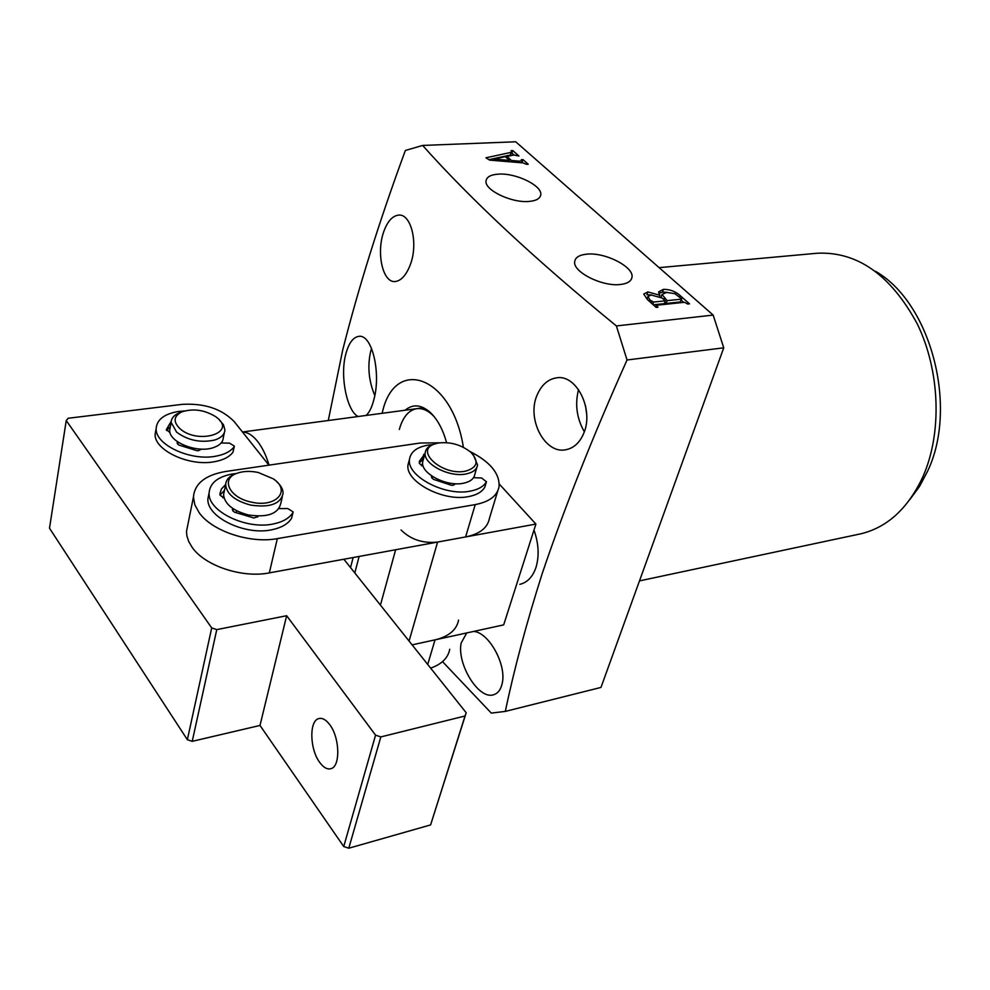 <?xml version="1.0" encoding="UTF-8"?>
<svg xmlns="http://www.w3.org/2000/svg" width="990" height="990" viewBox="0 0 990 990"><rect width="100%" height="100%" fill="white"/><g stroke="black" fill="none" stroke-linecap="round" stroke-linejoin="round"><path stroke-width="1.49" d="M858.887 534.216L860.805 533.808C887.362 527.41 908.028 508.427 922.841 476.858C942.257 433.311 940.228 371.151 917.334 324.015C890.814 275.01 857.464 251.411 817.295 253.23L659.105 267.647M909.835 499.604L919.512 486.461L927.58 471.215C958.481 407.014 930.724 302.618 875.544 271.334M473.69 631.422C488.986 632.35 507.103 665.33 502.079 683.88C500.643 689.906 497.772 693.545 493.466 694.794C478.393 699.868 456.675 663.535 461.167 643.005L466.723 632.944M358.17 416.518C347.428 411.753 339.731 377.45 345.634 354.705C348.517 343.555 352.836 337.454 358.566 336.414C372.116 333.407 381.36 373.564 373.799 399.886C371.844 407.447 369.27 412.632 366.077 415.454M422.643 145.443L515.716 141.78L713.159 315.08L616.386 325.933C535.231 259.541 470.646 199.374 422.643 145.443L405.356 150.468C379.467 220.708 358.59 287.236 342.713 350.014L328.272 420.515M442.53 661.642L491.3 713.097L505.308 711.402C514.33 668.46 526.692 622.339 542.384 573.037C564.783 506.942 593.01 435.922 627.041 359.989L723.74 347.812L600.98 687.431L505.308 711.402M533.994 530.034C538.733 543.56 539.389 556.046 535.961 567.468C532.719 576.898 527.348 582.516 519.837 584.347M528.66 201.465C535.924 200.883 539.934 198.743 540.713 195.03C542.966 185.972 516.112 172.767 498.502 174.129C490.718 174.661 486.56 176.963 486.016 181.046C484.494 190.055 511.409 203.012 528.66 201.465M620.284 284.501C627.103 283.734 630.976 281.457 631.892 277.683C634.924 267.362 605.311 252.029 586.798 254.158C579.398 254.888 575.363 257.363 574.695 261.57C572.542 271.829 602.18 286.84 620.284 284.501M383.699 231.809C387.375 221.525 392.288 215.969 398.45 215.115C411.209 213.258 418.683 243.986 410.095 265.246C406.16 275.195 401.259 280.615 395.418 281.507C382.833 283.425 376.089 253.094 383.699 231.809M537.384 394.466C541.666 384.863 547.928 379.331 556.182 377.908C576.44 373.564 594.495 409.959 583.531 433.806C579.521 442.914 573.618 448.223 565.835 449.72C545.02 454.534 525.987 418.597 537.384 394.466M371.572 348.381L370.545 351.933C367.377 366.585 368.787 381.101 374.777 395.48M446.564 442.654C442.852 429.202 437.308 419.03 429.945 412.137C420.998 404.514 412.731 403.871 405.12 410.231M434.264 416.765L431.949 414.451C426.863 409.922 421.777 408.004 416.691 408.684C408.561 410.256 402.757 417.186 399.304 429.474M713.159 315.08L723.74 347.812M616.386 325.933L627.041 359.989M687.716 304.041L689.523 303.843L680.155 295.577C675.514 291.419 669.945 289.328 663.461 289.328L658.61 291.914L659.872 295.267L647.831 291.914L643.748 294.067L647.349 299.463L656.16 307.407L658.016 307.209L656.345 305.464L657.014 305.205L684.535 302.284L687.716 304.041M511.483 160.504L506.991 156.494L513.835 155.009L518.946 156.024L512.808 150.591L511.05 150.666L512.127 151.792L511.137 152.349L485.966 157.794L489.654 160.133L523.091 162.904L526.482 164.328L528.239 164.241L523.042 159.638L521.284 159.724L522.361 160.788L519.552 161.172L511.483 160.504L511.1 161.915M586.686 414.377L585.498 405.603M382.165 413.3C394.193 355.521 452.257 375.495 463.382 447.294M681.293 300.205L683.744 302.371M680.155 295.577L679.685 296.951M656.407 307.383L656.816 306.133M651.791 294.971L646.903 294.711L647.831 291.914M659.501 296.406L659.872 295.267M658.771 293.275L662.52 292.112L663.461 289.328M662.52 292.112L667.297 292.372M506.62 157.831L506.991 156.494M493.923 160.491L494.295 159.105L505.296 156.643L509.504 160.392L509.157 161.754M519.156 162.583L519.552 161.172M521.94 162.31L523.042 159.638M522.287 162.298L522.968 162.892M488.924 159.675L510.407 154.997L511.137 152.349M510.407 154.997L512.127 151.792M511.731 153.252L512.808 150.591M512.065 153.24L514.02 154.96M584.323 431.739C576.737 418.399 574.806 404.328 578.544 389.528M680.08 301.975L681.726 298.943L680.08 301.975L666.183 303.447L664.822 302.235M653.276 304.809L664.352 303.633L665.292 300.836L653.548 302.061L652.781 304.351M681.033 299.19L667.124 300.651L662.013 294.463L666.579 292.421L674.895 293.671L681.726 298.943M667.124 300.651L666.183 303.447M664.389 298.2L663.919 299.599M653.548 302.061L650.046 300.044L647.881 296.555L651.197 295.02L662.174 298.052L665.292 300.836M651.804 301.616L651.321 303.051M650.046 300.044L649.576 301.467M509.504 160.392L494.295 159.105M219.211 419.785L223.505 424.784L224.903 429.945C224.606 434.573 221.191 437.927 214.644 440.043C200.648 443.05 187.976 440.439 176.628 432.185L171.159 422.396C171.282 418.424 173.807 415.317 178.72 413.102L181.022 412.236M170.243 427.222L169.686 430.118C168.634 441.911 196.75 453.371 213.06 447.74C219.594 445.611 223.01 442.233 223.319 437.592L224.334 432.729M217.156 417.805C236.758 433.1 197.728 444.894 179.883 428.621C173.003 421.765 173.597 416.208 181.665 411.939C193.199 408.214 204.596 409.835 215.87 416.802L217.156 417.805M221.785 442.134L221.921 443M242.562 432.073C247.549 432.123 252.487 435.142 257.375 441.132C262.189 447.208 266.087 455.214 269.07 465.139M421.517 465.758L422.631 463.592M497.735 491.003L489.407 518.451C487.612 527.868 479.68 534.031 465.609 536.939L269.329 572.888C242.34 578.358 204.72 565.835 192.06 547.21L188.756 541.58L186.9 535.912L186.491 531.444L187.952 524.242M269.329 572.888L277.324 538.622C250.099 543.819 212.021 531.172 199.151 512.672L194.844 504.838L193.434 497.067C194.659 483.504 205.388 474.977 225.646 471.488L420.267 443.013L439.449 442.839M222.787 497.747L223.616 495.866M277.324 538.622L475.225 504.603L465.609 536.939M469.965 451.514C490.025 461.699 499.74 473.381 499.084 486.536C497.351 495.817 489.394 501.831 475.225 504.603M279.452 507.808L279.489 508.6M449.732 649.267C448.074 657.954 441.713 664.24 430.65 668.139M401.061 529.984C410.739 539.562 422.916 543.597 437.58 542.075L535.899 524.069L503.687 624.876L412.112 644.861L435.031 639.862L427.717 664.451M458.58 620.111C456.625 629.937 448.779 636.521 435.031 639.862M222.181 443L222.106 441.639M319.659 762.35C323.396 767.46 327.096 769.601 330.747 768.735C340.56 766.978 339.954 737.785 329.757 724.692C326.081 719.804 322.493 717.762 318.966 718.554C309.09 720.287 309.598 749.046 319.659 762.35M343.877 559.239L466.191 712.738L465.028 715.993L380.828 736.919L375.557 735.162L286.654 615.718L216.773 629.615L211.699 627.92L66.243 420.564L68.112 418.275L181.925 404.39C204.311 403.041 221.76 408.808 234.284 421.703L268.921 465.164M169.785 431.479L169.377 432.271M465.028 715.993L430.601 824.918L348.789 848.22L380.828 736.919M466.191 712.738L430.601 824.918M211.699 627.92L187.358 739.703L49.5 528.202L66.243 420.564M286.654 615.718L259.999 725.447L192.233 741.337L216.773 629.615M375.557 735.162L343.728 846.524L259.999 725.447M343.728 846.524L348.789 848.22M187.358 739.703L192.233 741.337M276.977 481.982C281.135 485.731 283.165 489.592 283.066 493.577C280.467 504.034 269.664 507.87 250.68 505.086C235.076 500.903 226.735 494.134 225.658 484.778C225.93 479.903 229.16 476.264 235.348 473.851L236.573 473.43M224.297 491.201L223.567 494.654C224.619 504.046 232.922 510.815 248.478 514.973C267.411 517.733 278.19 513.86 280.801 503.353L282.311 496.869M258.279 472.49L273.228 478.814C291.567 490.644 275.95 508.068 251.349 502.103C229.296 497.834 220.25 478.677 237.142 473.232C243.28 471.079 250.322 470.844 258.279 472.49M222.96 497.809L223.69 496.485M421.653 465.82L422.705 464.199M473.455 455.078L477.551 465.015C476.772 469.495 473.034 472.465 466.339 473.901C449.547 477.811 422.965 464.001 425.217 452.678C425.75 448.891 428.46 446.144 433.36 444.411L433.979 444.213M423.312 459.57L422.656 461.971C420.391 473.344 446.874 487.154 463.629 483.194C470.324 481.734 474.062 478.752 474.841 474.247L476.883 467.292M465.696 471.104C442.443 476.413 413.412 450.029 435.167 443.829L438.372 443.013C450.475 441.639 461.291 444.733 470.819 452.269C479.185 461.303 477.465 467.589 465.696 471.104M535.899 524.069L499.269 484.048M200.883 449.089L198.705 450.648L196.874 450.66L178.732 445.017L177.062 442.951L177.643 441.849M184.524 410.949L178.336 411.493C164.253 413.907 156.866 419.599 156.16 428.571C154.947 444.547 190.092 461.13 215.325 456.279C224.247 454.719 230.509 451.564 234.123 446.787L234.37 446.082L229.519 443.149L221.129 442.976M155.95 429.672L155.133 434.078C153.908 450.079 189.003 466.661 214.187 461.761C223.097 460.202 229.358 457.021 232.959 452.232L234.284 446.502M169.983 432.407L166.308 429.697L171.245 421.196M170.367 426.554L166.567 430.526M455.004 483.714L453.123 485.286L451.378 485.286L433.311 479.308L431.442 476.871L431.85 476.066M432.68 444.659L428.423 445.079C417.05 446.985 410.751 451.7 409.514 459.224C406.271 475.856 444.448 496.349 469.743 491.226C478.059 489.728 483.627 486.573 486.424 481.734L481.536 477.96L473.505 477.7M409.031 461.018L408.041 464.681C404.786 481.363 442.877 501.843 468.146 496.671C476.45 495.173 482.006 491.993 484.815 487.142L484.952 486.647M423.262 466.339L419.401 463.53L419.376 461.278L424.896 453.816M423.411 459.236L419.327 462.726M224.062 498.081L219.978 495.099L220.003 493.416L221.438 488.961L225.671 484.506M224.507 490.223L219.978 495.173M293.015 512.387L291.58 518.277C288.152 523.797 281.803 527.583 272.51 529.613C245.545 536.097 206.192 517.089 207.912 498.675L209.001 493.404M278.92 508.613L287.793 508.563L293.139 511.892L292.929 512.56C289.513 518.055 283.152 521.817 273.846 523.834C246.844 530.269 207.405 511.248 209.113 492.871C209.917 483.33 217.305 477.106 231.289 474.198L236.288 473.517M236.462 511.805L235.063 512.511M257.92 516.582L253.91 518.005L234.296 512.115L232.365 509.677L232.898 508.563M409.068 641.037L437.58 542.075M395.629 549.759L380.432 605.113M354.791 572.938L359.135 556.442M234.123 446.787L232.959 452.232M200.599 449.732L200.735 449.089M178.126 442.183L177.73 444.287M486.424 481.734L484.815 487.142M454.398 484.803L454.719 483.702M422.322 459.682L423.819 454.262M432.209 476.314L431.751 477.972M291.58 518.277L292.929 512.56M257.573 517.089L257.796 516.099M233.368 508.872L232.898 511.026M639.503 580.882L860.805 533.808M540.218 196.54L540.713 195.03M631.298 279.316L631.892 277.683M431.949 414.451L429.945 412.137M655.801 307.086L656.345 305.464M521.804 162.793L522.361 160.788M661.085 297.235L662.013 294.463M647.015 299.153L647.881 296.555M171.159 422.396L169.686 430.118M181.665 411.939L178.72 413.102M242.488 431.986L423.609 407.756M186.491 531.444L193.434 497.067M225.658 484.778L223.567 494.654M237.142 473.232L235.348 473.851M425.217 452.678L422.656 461.971M435.167 443.829L433.36 444.411M350.534 567.592L353.158 557.531M156.16 428.571L155.133 434.078M409.514 459.224L408.041 464.681M486.461 481.66L484.952 486.721M207.912 498.675L209.113 492.871"/></g></svg>
